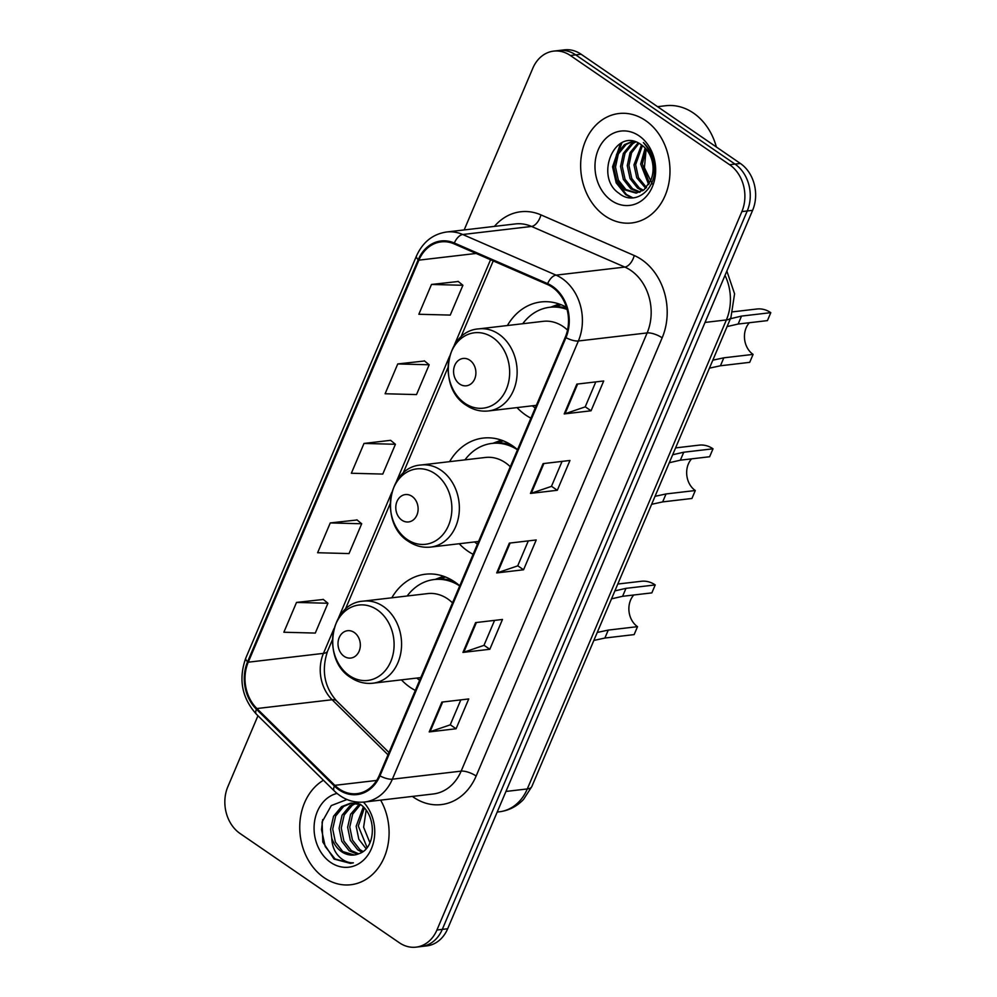 <?xml version="1.0" encoding="UTF-8"?>
<svg xmlns="http://www.w3.org/2000/svg" width="997" height="997" viewBox="0 0 997 997"><rect width="100%" height="100%" fill="white"/><g stroke="black" fill="none" stroke-linecap="round" stroke-linejoin="round"><path stroke-width="1.5" d="M459.742 585.812A60.829 49.152 -96.7 0 0 454.806 581.974A60.829 49.152 -96.7 0 0 425.37 574.222A60.829 49.152 -96.7 0 0 391.821 597.789M401.43 679.867A60.829 49.152 -96.7 0 0 410.091 687.294A60.829 49.152 -96.7 0 0 415.338 690.435M517.53 449.684A60.829 49.152 -96.7 0 0 512.595 445.833A60.829 49.152 -96.7 0 0 483.159 438.082A60.829 49.152 -96.7 0 0 449.597 461.661M459.218 543.739A60.829 49.152 -96.7 0 0 467.88 551.167A60.829 49.152 -96.7 0 0 473.126 554.307M566.446 307.275A60.829 49.152 -96.7 0 0 540.947 301.954A60.829 49.152 -96.7 0 0 507.386 325.533M517.007 407.599A60.829 49.152 -96.7 0 0 525.668 415.026A60.829 49.152 -96.7 0 0 530.903 418.167M257.961 715.746L227.864 786.658A34.434 27.816 -96.7 0 0 240.09 833.529L399.373 942.763A34.434 27.816 -96.7 0 0 416.036 947.15L426.778 945.891A34.434 27.816 -96.7 0 0 447.665 928.755L752.61 210.342A34.434 27.816 -96.7 0 0 740.385 163.471L581.101 54.237A34.434 27.816 -96.7 0 0 564.439 49.85L559.068 50.486A34.434 27.816 -96.7 0 1 575.718 54.872A34.434 27.816 -96.7 0 0 559.068 50.486L553.696 51.109A34.434 27.816 -96.7 0 0 532.809 68.245L464.178 229.933M416.036 947.15A34.434 27.816 -96.7 0 0 436.923 930.014L741.868 211.601A34.434 27.816 -96.7 0 0 729.63 164.729L735.001 164.094L575.718 54.872L735.001 164.094A34.434 27.816 -96.7 0 1 747.239 210.978A34.434 27.816 -96.7 0 0 735.001 164.094L740.385 163.471M436.923 930.014L442.294 929.391L747.239 210.978L442.294 929.391A34.434 27.816 -96.7 0 1 421.407 946.514A34.434 27.816 -96.7 0 0 442.294 929.391L447.665 928.755M645.558 120.55A55.084 44.516 -96.7 0 0 618.913 113.521A55.084 44.516 -96.7 0 0 581.239 156.629A55.084 44.516 -96.7 0 0 605.067 215.938A55.084 44.516 -96.7 0 0 631.724 222.954A55.084 44.516 -96.7 0 0 669.398 179.846A55.084 44.516 -96.7 0 0 645.558 120.55A55.084 44.516 -96.7 0 0 618.913 113.521A55.084 44.516 -96.7 0 0 581.239 156.629A55.084 44.516 -96.7 0 0 605.067 215.938A55.084 44.516 -96.7 0 0 631.724 222.954A55.084 44.516 -96.7 0 0 669.398 179.846A55.084 44.516 -96.7 0 0 645.558 120.55M323.439 780.265A55.084 44.516 -96.7 0 0 299.736 827.797A55.084 44.516 -96.7 0 0 324.162 877.709A55.084 44.516 -96.7 0 0 350.819 884.738A55.084 44.516 -96.7 0 0 380.655 800.142A55.084 44.516 -96.7 0 1 350.819 884.738A55.084 44.516 -96.7 0 1 324.162 877.709A55.084 44.516 -96.7 0 1 299.736 827.797A55.084 44.516 -96.7 0 1 323.439 780.265M552.238 287.186A36.727 29.673 83.3 0 1 565.287 337.185L379.271 775.392A36.727 29.673 83.3 0 1 357.001 793.662A36.727 29.673 83.3 0 1 334.83 785.337L256.89 708.543A36.727 29.673 83.3 0 1 248.241 662.195L418.902 260.142A36.727 29.673 83.3 0 1 441.173 241.872A36.727 29.673 83.3 0 1 454.134 243.879L547.415 284.506A36.727 29.673 83.3 0 1 552.238 287.186M552.575 286.388A37.649 30.421 -96.7 0 0 547.64 283.647L454.345 243.019A37.649 30.421 -96.7 0 0 418.242 259.694L247.58 661.734A37.649 30.421 -96.7 0 0 256.441 709.253L334.381 786.047A37.649 30.421 -96.7 0 0 379.944 775.853L565.947 337.647A37.649 30.421 -96.7 0 0 552.575 286.388M460.826 699.882L450.22 724.856L430.043 731.723A9.185 3.116 -157 0 1 429.221 731.91L456.078 728.757L468.74 698.947L441.87 702.1L429.221 731.91M450.258 724.769L456.078 728.757M494.574 620.383L483.969 645.358L463.792 652.237A9.185 3.116 -157 0 1 462.957 652.412L489.826 649.271L502.476 619.461L475.606 622.602L462.957 652.412M484.006 645.271L489.826 649.271M595.795 381.901L585.202 406.876L565.012 413.755A9.185 3.116 -157 0 1 564.19 413.929L591.047 410.789L603.708 380.979L576.839 384.119L564.19 413.929M585.227 406.801L591.047 410.789M562.059 461.399L551.453 486.374L531.276 493.253A9.185 3.116 -157 0 1 530.441 493.428L557.311 490.275L569.96 460.464L543.103 463.617L530.441 493.428M551.491 486.287L557.311 490.275M528.31 540.885L517.705 565.872L497.528 572.739A9.185 3.116 -157 0 1 496.705 572.926L523.562 569.773L536.224 539.963L509.355 543.116L496.705 572.926M517.742 565.785L523.562 569.773M729.63 164.729L570.346 55.496A34.434 27.816 -96.7 0 0 553.696 51.109M323.315 599.459L296.52 602.425L283.871 632.235L315.289 633.07L327.938 603.26L323.128 599.309M424.535 360.989L397.753 363.942L385.104 393.753L416.509 394.588L429.171 364.777L424.348 360.827M458.284 281.49L431.489 284.457L418.84 314.267L450.258 315.089L462.907 285.279L458.097 281.341M357.051 519.973L330.269 522.927L317.619 552.737L349.025 553.572L361.687 523.761L356.864 519.811M364.005 443.441L351.355 473.251L382.773 474.074L395.423 444.276L390.612 440.325L364.005 443.441L395.423 444.276M397.753 363.942L429.171 364.777M431.489 284.457L462.907 285.279M330.269 522.927L361.687 523.761M296.52 602.425L327.938 603.26M716.382 147.02A57.39 46.361 -96.7 0 0 693.426 113.047A57.39 46.361 -96.7 0 0 665.66 105.732L657.571 106.679M652.275 183.922L644.411 167.733L646.143 149.139L642.367 163.869L649.396 183.361M648.698 184.57L640.685 164.069L645.159 148.055M645.732 188.296L636.784 177.852L633.967 164.854L641.507 144.939M646.492 187.498L638.466 177.653L635.65 164.667L642.404 145.599M642.616 190.776L637.606 188.146L630.067 178.637L627.25 165.652L630.067 152.628L638.092 142.932M643.401 190.253L639.289 187.947L631.749 178.438L628.933 165.452L631.55 152.865L638.927 143.344M639.389 192.334L630.889 188.931L623.349 179.423L620.545 166.437L623.349 153.413L631.188 143.842L634.964 141.736M640.199 192.022L632.572 188.732L625.032 179.236L622.215 166.237L625.032 153.214L632.871 143.643L635.7 141.973M650.792 180.32A25.947 20.962 -96.7 0 0 641.569 144.989C615.485 125.011 593.664 176.681 619.037 193.318C635.712 207.413 658.656 187.548 654.007 163.396C652.586 154.871 649.047 147.93 643.377 142.571C653.534 154.61 656.001 167.184 650.792 180.32L644.062 189.754L636.074 193.106L624.172 189.717L616.632 180.208L613.828 167.222L616.632 154.199L624.483 144.627L632.808 141.25M636.909 192.982L625.854 189.517L618.314 180.021L615.498 167.022L618.314 153.999L626.153 144.428L633.132 141.312M639.065 135.841A37.425 30.234 -96.7 0 0 598.262 149.687A37.425 30.234 -96.7 0 0 611.56 200.634A37.425 30.234 -96.7 0 0 652.362 186.788A37.425 30.234 -96.7 0 0 639.065 135.841M632.921 197.855L626.515 194.552L617.031 182.787L613.417 166.698L621.929 142.683M631.886 197.88L625.667 194.652L616.196 182.887L612.569 166.798L620.583 143.369M749.37 322.729A19.516 15.765 -96.7 0 0 753.084 354.396L749.707 362.347L720.445 365.774L709.428 368.167M712.805 360.191L723.81 357.823L753.084 354.396M729.654 318.928L741.531 316.086L770.793 312.659L767.428 320.61L738.154 324.037L727.075 326.58M459.679 384.044A13.771 11.129 -96.7 0 0 474.697 378.947A13.771 11.129 -96.7 0 0 469.799 360.204A13.771 11.129 -96.7 0 0 454.782 365.301A13.771 11.129 -96.7 0 0 459.679 384.044M567.53 330.082A41.313 33.387 -96.7 0 0 563.205 326.592A41.313 33.387 -96.7 0 0 543.215 321.333L478.834 328.873C445.584 330.78 436.761 387.335 466.185 405.206C473.114 409.879 480.529 411.786 488.443 410.951A41.313 33.387 -96.7 0 0 516.695 378.611A41.313 33.387 -96.7 0 0 498.824 334.145A41.313 33.387 -96.7 0 0 478.834 328.873M566.72 308.16A54.511 44.042 -96.7 0 0 552.425 306.964L549.733 307.275A54.511 44.042 -96.7 0 0 522.727 323.726M567.081 309.481A54.511 44.042 -96.7 0 0 549.733 307.275M532.348 405.804A54.511 44.042 -96.7 0 0 535.215 408.035M770.793 312.659A28.689 23.18 -96.7 0 0 756.91 309.008L732.92 311.812M551.204 307.113A55.034 44.466 -96.7 0 1 557.871 305.817L561.099 304.721M691.594 458.857A19.516 15.765 -96.7 0 0 695.295 490.524L691.93 498.475L662.656 501.902L651.639 504.308M655.029 496.319L666.033 493.951L695.295 490.524M672.676 454.744L683.743 452.227L713.017 448.8L709.64 456.738L680.365 460.178L669.299 462.72M401.891 520.185A13.771 11.129 -96.7 0 0 416.908 515.088A13.771 11.129 -96.7 0 0 412.01 496.332A13.771 11.129 -96.7 0 0 397.005 501.429A13.771 11.129 -96.7 0 0 401.891 520.185M510.29 466.746A41.313 33.387 -96.7 0 0 505.417 462.733A41.313 33.387 -96.7 0 0 485.427 457.461L421.046 465.001C387.796 466.908 378.972 523.462 408.396 541.346C415.325 546.007 422.753 547.926 430.667 547.079A41.313 33.387 -96.7 0 0 458.919 514.751A41.313 33.387 -96.7 0 0 441.035 470.272A41.313 33.387 -96.7 0 0 421.046 465.001M511.548 445.136A54.511 44.042 -96.7 0 0 494.637 443.092L491.957 443.416A54.511 44.042 -96.7 0 0 464.951 459.866M517.48 449.797A54.511 44.042 -96.7 0 0 491.957 443.416M474.56 541.932A54.511 44.042 -96.7 0 0 477.426 544.163M713.017 448.8A28.689 23.18 -96.7 0 0 699.134 445.136L675.58 447.902M493.415 443.241A55.034 44.466 -96.7 0 1 500.083 441.945L503.311 440.861M633.805 594.985A19.516 15.765 -96.7 0 0 637.519 626.664L634.142 634.603L604.867 638.043L593.851 640.435M597.24 632.459L608.245 630.092L637.519 626.664M614.9 590.872L625.966 588.355L655.228 584.927L651.851 592.879L622.589 596.306L611.51 598.848M344.115 656.313A13.771 11.129 -96.7 0 0 359.119 651.215A13.771 11.129 -96.7 0 0 354.234 632.459A13.771 11.129 -96.7 0 0 339.217 637.557A13.771 11.129 -96.7 0 0 344.115 656.313M452.501 602.873A41.313 33.387 -96.7 0 0 447.641 598.861A41.313 33.387 -96.7 0 0 427.638 593.601L363.269 601.141C330.007 603.035 321.184 659.59 350.62 677.474C357.537 682.147 364.964 684.054 372.878 683.207A41.313 33.387 -96.7 0 0 401.13 650.879A41.313 33.387 -96.7 0 0 383.259 606.4A41.313 33.387 -96.7 0 0 363.269 601.141M453.76 581.276A54.511 44.042 -96.7 0 0 436.848 579.232L434.169 579.544A54.511 44.042 -96.7 0 0 407.162 595.994M459.704 585.924A54.511 44.042 -96.7 0 0 434.169 579.544M416.783 678.072A54.511 44.042 -96.7 0 0 419.637 680.303M655.228 584.927A28.689 23.18 -96.7 0 0 641.345 581.276L617.804 584.03M435.627 579.369A55.034 44.466 -96.7 0 1 442.307 578.086L445.522 576.989M366.123 848.734L358.808 839.212L356.166 826.276L363.307 807.022M367.108 847.55L358.297 826.027L364.316 808.093M361.998 852.211L357.686 849.805L350.308 840.284L347.641 827.273L350.608 814.237L359.344 804.143M363.058 851.5L359.83 849.556L352.44 840.035L349.773 827.024L352.664 814.15L360.478 804.567M357.587 854.23L349.162 850.802L341.772 841.281L339.105 828.27L342.071 815.234L350.072 805.638L354.895 803.158M355.941 802.822L357.362 802.46M358.658 853.831L351.293 850.553L343.903 841.032L341.248 828.021L344.214 814.985L352.203 805.389L355.991 803.295M357.026 802.909L357.736 802.672M346.993 799.507L331.266 805.588L322.081 822.002L322.816 842.041L334.07 859.065L350.445 863.377L353.399 862.829C347.604 862.953 342.445 860.448 337.908 855.314C334.082 850.815 332.038 845.107 331.764 838.178A25.947 20.962 -96.7 0 0 341.585 851.7A25.947 20.962 -96.7 0 0 354.147 855.002A25.947 20.962 -96.7 0 0 359.045 853.669C376.28 848.235 376.941 814.96 359.929 804.105M331.764 838.178L330.58 829.267L333.546 816.231L341.535 806.648L350.57 803.171L360.652 804.641M354.321 854.977L342.769 851.563L335.378 842.029L332.711 829.018L335.677 815.982L343.666 806.399L351.642 803.084M350.57 803.171L358.459 803.108M369.8 842.627A25.947 20.962 -96.7 0 0 369.949 842.826L363.618 827.223L366.136 810.362M336.998 793.413A37.425 30.234 -96.7 0 0 314.254 824.021A37.425 30.234 -96.7 0 0 330.655 862.417A37.425 30.234 -96.7 0 0 369.887 851.824A37.425 30.234 -96.7 0 0 363.444 802.136M350.745 863.34L335.067 858.953L325.221 846.553L321.533 829.616L322.716 819.571M505.953 791.444L527.301 788.939A22.956 7.802 23 0 0 531.837 786.533L523.599 799.345C516.957 806.399 508.919 810.549 499.46 811.782A45.912 37.088 -96.7 0 0 527.301 788.939L726.389 319.925A45.912 37.088 -96.7 0 0 725.018 275.359M705.029 322.43L726.389 319.925A22.956 7.802 23 0 0 730.926 317.52L531.837 786.533M581.101 54.237L570.346 55.496M752.61 210.342L741.868 211.601M494.412 226.394A57.39 46.361 83.3 0 1 540.947 214.891L634.242 255.519A57.39 46.361 83.3 0 1 662.158 337.833L476.142 776.027A11.478 3.901 23 0 0 461.137 771.13L647.14 332.923A45.912 37.088 -96.7 0 0 630.827 270.424A45.912 37.088 -96.7 0 0 624.807 267.071L531.526 226.444A45.912 37.088 -96.7 0 0 515.324 223.939L446.556 232.002A45.912 37.088 83.3 0 1 462.745 234.507A11.478 6.119 113.5 0 0 454.345 243.019M476.142 776.027A57.39 46.361 83.3 0 1 413.581 797.276A57.39 46.361 83.3 0 1 412.372 796.416M433.296 793.973A45.912 37.088 -96.7 0 0 461.137 771.13L392.357 779.193A45.912 37.088 83.3 0 1 364.516 802.024L433.296 793.973M540.947 214.891A11.478 6.119 -66.5 0 1 531.526 226.444L462.745 234.507L556.039 275.135A45.912 37.088 83.3 0 1 562.059 278.475A45.912 37.088 83.3 0 1 578.372 340.986A11.478 3.901 -157 0 1 565.947 337.647M547.64 283.647A11.478 6.119 113.5 0 1 556.039 275.135L624.807 267.071A11.478 6.119 -66.5 0 0 634.242 255.519M446.556 232.002C432.785 234.096 422.753 242.109 416.447 256.042A11.478 3.901 23 0 0 418.242 259.694M247.58 661.734A11.478 3.901 -157 0 1 245.785 658.082C238.295 679.169 241.822 697.875 256.403 714.213L334.344 790.995C343.167 799.444 353.225 803.108 364.516 802.024M256.441 709.253A11.478 4.761 134.6 0 0 256.403 714.213M334.381 786.047A11.478 4.761 134.6 0 0 334.344 790.995M379.944 775.853A11.478 3.901 23 0 0 392.357 779.193L578.372 340.986L647.14 332.923A11.478 3.901 23 0 1 662.158 337.833M248.241 662.195L323.464 653.371A36.727 29.673 -96.7 0 0 332.113 699.732L388.007 754.816M256.89 708.543L332.113 699.732A20.663 8.574 -45.4 0 1 336.537 700.854L388.98 752.523M334.83 785.337L376.654 780.439M418.902 260.142L476.105 253.45M490.549 259.743L454.221 345.348M449.535 356.378L396.432 481.476M391.746 492.506L338.644 617.604M333.97 628.646L323.464 653.371A20.663 7.016 23 0 0 327.552 651.203C321.271 670.283 324.274 686.833 336.537 700.854M497.528 572.739L510.152 543.016M531.276 493.253L543.888 463.53M565.012 413.755L577.637 384.032M463.792 652.237L476.404 622.514M430.043 731.723L442.668 702M464.938 403.324A37.961 30.67 -96.7 0 0 506.326 389.279A37.961 30.67 -96.7 0 0 492.842 337.609A37.961 30.67 -96.7 0 0 451.454 351.654A37.961 30.67 -96.7 0 0 464.938 403.324M723.81 357.823L720.445 365.774M741.531 316.086L738.154 324.037M407.162 539.464A37.961 30.67 -96.7 0 0 448.538 525.419A37.961 30.67 -96.7 0 0 435.053 473.737A37.961 30.67 -96.7 0 0 393.665 487.782A37.961 30.67 -96.7 0 0 407.162 539.464M666.033 493.951L662.656 501.902M683.743 452.227L680.365 460.178M349.374 675.592A37.961 30.67 -96.7 0 0 390.762 661.547A37.961 30.67 -96.7 0 0 377.265 609.865A37.961 30.67 -96.7 0 0 335.889 623.91A37.961 30.67 -96.7 0 0 349.374 675.592M608.245 630.092L604.867 638.043M625.966 588.355L622.589 596.306M726.85 271.047L734.577 293.816L730.926 317.52M499.46 811.782L497.204 812.044M416.447 256.042L245.785 658.082M493.228 260.902L460.801 337.273M447.977 367.507L403.025 473.413M390.188 503.635L345.236 609.541M332.412 639.762L327.552 651.203M536.361 405.33L488.443 410.951M550.743 307.163L559.105 303.985M478.572 541.471L430.667 547.079M492.954 443.291L501.317 440.113M420.784 677.599L372.878 683.207M435.178 579.419L443.528 576.241"/></g></svg>
